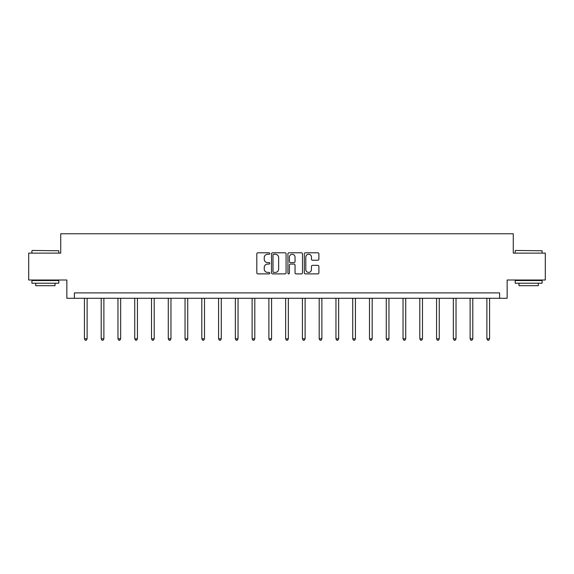 <?xml version="1.0" encoding="UTF-8"?>
<svg xmlns="http://www.w3.org/2000/svg" width="574" height="574" viewBox="0 0 574 574"><rect width="100%" height="100%" fill="white"/><g stroke="black" fill="none" stroke-linecap="round" stroke-linejoin="round"><path stroke-width="0.86" d="M269.802 253.529A0.739 0.739 0 0 0 269.062 252.79L257.855 252.79A1.055 1.055 0 0 0 256.8 253.844L256.8 272.837A1.055 1.055 0 0 0 257.855 273.891L269.062 273.891A0.739 0.739 0 0 0 269.802 273.152A0.739 0.739 0 0 0 269.062 272.413L267.613 272.413A3.379 3.379 0 0 1 264.234 269.041L264.234 267.455A3.379 3.379 0 0 1 267.613 264.083L269.062 264.083A0.739 0.739 0 0 0 269.802 263.344A0.739 0.739 0 0 0 269.062 262.605L267.613 262.605A3.379 3.379 0 0 1 264.234 259.226L264.234 257.647A3.379 3.379 0 0 1 267.613 254.268L269.062 254.268A0.739 0.739 0 0 0 269.802 253.529M317.838 260.23A1.055 1.055 0 0 0 318.893 259.175L318.893 253.844A1.055 1.055 0 0 0 317.838 252.79L305.382 252.79A1.055 1.055 0 0 0 304.328 253.844L304.328 272.837A1.055 1.055 0 0 0 305.382 273.891L317.838 273.891A1.055 1.055 0 0 0 318.893 272.837L318.893 266.401A1.055 1.055 0 0 0 317.838 265.346L312.507 265.346A1.055 1.055 0 0 0 311.452 266.401L311.452 269.593A2.82 2.82 0 0 1 308.633 272.413A2.82 2.82 0 0 1 305.806 269.593L305.806 257.087A2.82 2.82 0 0 1 308.633 254.268A2.82 2.82 0 0 1 311.452 257.087L311.452 259.175A1.055 1.055 0 0 0 312.507 260.23L317.838 260.23M499.617 298.279L507.143 298.279L507.143 280.004L545.3 280.004L545.3 253.127L513.271 253.127L513.271 233.783L60.729 233.783L60.729 253.127L28.7 253.127L28.7 280.004L66.857 280.004L66.857 298.279L499.617 298.279L499.617 292.898L74.383 292.898L74.383 298.279M286.074 253.844A1.055 1.055 0 0 0 285.02 252.79L272.571 252.79A1.055 1.055 0 0 0 271.516 253.844L271.516 272.837A1.055 1.055 0 0 0 272.571 273.891L285.02 273.891A1.055 1.055 0 0 0 286.074 272.837L286.074 253.844M288.98 252.79L301.429 252.79A1.055 1.055 0 0 1 302.484 253.844L302.484 272.837A1.055 1.055 0 0 1 301.429 273.891L296.098 273.891A1.055 1.055 0 0 1 295.043 272.837L295.043 265.138A1.055 1.055 0 0 0 293.988 264.083L290.458 264.083A1.055 1.055 0 0 0 289.404 265.138L289.404 273.152A0.739 0.739 0 0 1 288.665 273.891A0.739 0.739 0 0 1 287.926 273.152L287.926 253.844A1.055 1.055 0 0 1 288.98 252.79M273.733 254.268A0.739 0.739 0 0 0 272.994 255.007L272.994 271.674A0.739 0.739 0 0 0 273.733 272.413L275.262 272.413A3.379 3.379 0 0 0 278.641 269.041L278.641 257.647A3.379 3.379 0 0 0 275.262 254.268L273.733 254.268M295.043 257.145A2.82 2.82 0 0 0 292.223 254.318A2.82 2.82 0 0 0 289.404 257.145L289.404 261.55A1.055 1.055 0 0 0 290.458 262.605L293.988 262.605A1.055 1.055 0 0 0 295.043 261.55L295.043 257.145M84.435 298.279L84.435 338.818L87.119 338.818L87.119 298.279M87.119 338.818L86.315 340.217L85.239 340.217L84.435 338.818M32.244 250.443L58.799 250.766L32.244 250.443M45.36 283.226L31.922 283.226L31.922 280.543L58.799 280.543L58.799 283.226L45.36 283.226M55.032 283.226L55.032 285.701L35.688 285.701L35.688 283.226M515.524 250.443L542.078 250.766L515.524 250.443M528.64 283.226L515.201 283.226L515.201 280.543L542.078 280.543L542.078 283.226L528.64 283.226M538.312 283.226L538.312 285.701L518.968 285.701L518.968 283.226M101.203 298.279L101.203 338.818L103.887 338.818L103.887 298.279M103.887 338.818L103.083 340.217L102.007 340.217L101.203 338.818M117.971 298.279L117.971 338.818L120.655 338.818L120.655 298.279M120.655 338.818L119.851 340.217L118.775 340.217L117.971 338.818M134.739 298.279L134.739 338.818L137.43 338.818L137.43 298.279M137.43 338.818L136.619 340.217L135.543 340.217L134.739 338.818M151.507 298.279L151.507 338.818L154.198 338.818L154.198 298.279M154.198 338.818L153.387 340.217L152.311 340.217L151.507 338.818M168.275 298.279L168.275 338.818L170.966 338.818L170.966 298.279M170.966 338.818L170.155 340.217L169.086 340.217L168.275 338.818M185.043 298.279L185.043 338.818L187.734 338.818L187.734 298.279M187.734 338.818L186.923 340.217L185.854 340.217L185.043 338.818M201.811 298.279L201.811 338.818L204.502 338.818L204.502 298.279M204.502 338.818L203.698 340.217L202.622 340.217L201.811 338.818M218.579 298.279L218.579 338.818L221.27 338.818L221.27 298.279M221.27 338.818L220.466 340.217L219.39 340.217L218.579 338.818M235.347 298.279L235.347 338.818L238.038 338.818L238.038 298.279M238.038 338.818L237.234 340.217L236.158 340.217L235.347 338.818M252.122 298.279L252.122 338.818L254.806 338.818L254.806 298.279M254.806 338.818L254.002 340.217L252.926 340.217L252.122 338.818M268.89 298.279L268.89 338.818L271.574 338.818L271.574 298.279M271.574 338.818L270.77 340.217L269.694 340.217L268.89 338.818M285.658 298.279L285.658 338.818L288.342 338.818L288.342 298.279M288.342 338.818L287.538 340.217L286.462 340.217L285.658 338.818M302.426 298.279L302.426 338.818L305.11 338.818L305.11 298.279M305.11 338.818L304.306 340.217L303.23 340.217L302.426 338.818M319.194 298.279L319.194 338.818L321.878 338.818L321.878 298.279M321.878 338.818L321.074 340.217L319.998 340.217L319.194 338.818M335.962 298.279L335.962 338.818L338.653 338.818L338.653 298.279M338.653 338.818L337.842 340.217L336.766 340.217L335.962 338.818M352.73 298.279L352.73 338.818L355.421 338.818L355.421 298.279M355.421 338.818L354.61 340.217L353.534 340.217L352.73 338.818M369.498 298.279L369.498 338.818L372.189 338.818L372.189 298.279M372.189 338.818L371.378 340.217L370.302 340.217L369.498 338.818M386.266 298.279L386.266 338.818L388.957 338.818L388.957 298.279M388.957 338.818L388.146 340.217L387.077 340.217L386.266 338.818M403.034 298.279L403.034 338.818L405.725 338.818L405.725 298.279M405.725 338.818L404.914 340.217L403.845 340.217L403.034 338.818M419.802 298.279L419.802 338.818L422.493 338.818L422.493 298.279M422.493 338.818L421.689 340.217L420.613 340.217L419.802 338.818M436.57 298.279L436.57 338.818L439.261 338.818L439.261 298.279M439.261 338.818L438.457 340.217L437.381 340.217L436.57 338.818M453.345 298.279L453.345 338.818L456.029 338.818L456.029 298.279M456.029 338.818L455.225 340.217L454.149 340.217L453.345 338.818M470.113 298.279L470.113 338.818L472.797 338.818L472.797 298.279M472.797 338.818L471.993 340.217L470.917 340.217L470.113 338.818M486.881 298.279L486.881 338.818L489.565 338.818L489.565 298.279M489.565 338.818L488.761 340.217L487.685 340.217L486.881 338.818M31.922 253.127L31.922 250.766M38.049 280.543L38.049 280.004M52.672 280.543L52.672 280.004M58.799 253.127L58.799 250.766M515.201 253.127L515.201 250.766M521.328 280.543L521.328 280.004M535.951 280.543L535.951 280.004M542.078 253.127L542.078 250.766"/></g></svg>

